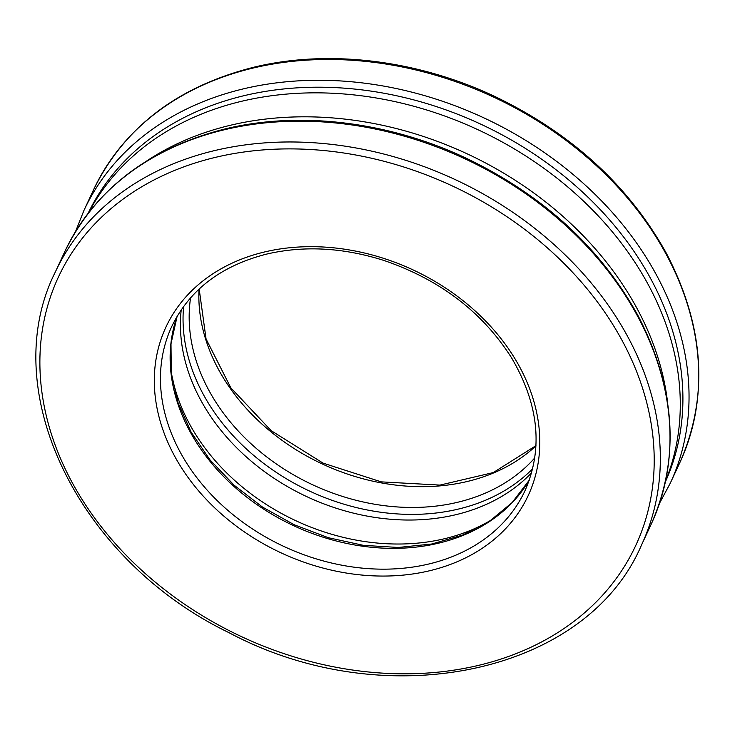 <?xml version="1.0" encoding="UTF-8"?>
<svg xmlns="http://www.w3.org/2000/svg" width="735" height="735" viewBox="0 0 735 735"><rect width="100%" height="100%" fill="white"/><g stroke="black" fill="none" stroke-linecap="round" stroke-linejoin="round"><path stroke-width="1.1" d="M146.384 161.195A318.338 248.779 24.9 0 1 230.321 125.29A318.338 248.779 24.9 0 1 667.729 403.671M88.806 212.387A318.338 248.779 24.9 0 1 241.475 101.311A318.338 248.779 24.9 0 1 575.349 193.581A318.338 248.779 24.9 0 1 665.662 480.69M531.616 472.761A199.764 156.114 24.9 0 1 307.313 496.888A199.764 156.114 24.9 0 1 181.233 309.793M491.853 519.645A199.764 156.114 24.9 0 1 296.159 520.867A199.764 156.114 24.9 0 1 171.007 370.412M75.558 231.507L83.909 210.522L93.593 189.713A323.327 252.684 24.9 0 1 253.024 68.07A323.327 252.684 24.9 0 1 596.673 165.908A323.327 252.684 24.9 0 1 679.93 462.425L670.256 483.235L659.58 503.144M83.909 210.522A323.327 252.684 24.9 0 1 243.349 88.871A323.327 252.684 24.9 0 1 586.999 186.708A323.327 252.684 24.9 0 1 670.256 483.235M535.962 445.851A194.775 152.219 24.9 0 1 322.564 464.088A194.775 152.219 24.9 0 1 199.029 289.14M534.777 457.896A194.775 152.219 24.9 0 1 312.889 484.889A194.775 152.219 24.9 0 1 190.576 297.804M532.664 468.755A199.764 156.114 24.9 0 1 309.931 491.246A199.764 156.114 24.9 0 1 183.631 306.412M88.191 213.187A318.338 248.779 24.9 0 1 244.094 95.669A318.338 248.779 24.9 0 1 581.302 190.953A318.338 248.779 24.9 0 1 665.451 481.682M55.217 272.226L64.891 251.416A323.327 252.684 24.9 0 1 224.322 129.773A323.327 252.684 24.9 0 1 567.971 227.611A323.327 252.684 24.9 0 1 651.228 524.129L641.554 544.938C586.686 674.087 385.287 716.184 228.824 632.587C78.167 559.776 -4.079 390.441 55.217 272.226A323.327 252.684 24.9 0 1 214.648 150.574A323.327 252.684 24.9 0 1 558.297 248.412A323.327 252.684 24.9 0 1 641.554 544.938M529.301 480.13A194.775 152.219 24.9 0 1 293.862 525.791A194.775 152.219 24.9 0 1 177.098 316.316M524.992 490.723A194.775 152.219 24.9 0 1 284.188 546.601A194.775 152.219 24.9 0 1 171.779 326.441C189.566 289.783 221.281 265.647 266.915 254.025C304.345 245.398 343.456 247.576 384.23 260.558C439.971 279.677 482.39 312.063 511.496 357.715C538.874 404.379 543.376 448.717 524.992 490.723M264.444 251.995A199.764 156.114 24.9 0 1 539.168 455.13A199.764 156.114 24.9 0 1 237.598 527.068A199.764 156.114 24.9 0 1 264.444 251.995M215.401 157.373A318.338 248.779 24.9 0 1 653.204 481.094A318.338 248.779 24.9 0 1 172.615 595.727A318.338 248.779 24.9 0 1 215.401 157.373M93.593 189.713C124.068 127.357 177.512 86.519 253.924 67.197C328.637 49.061 417.471 59.902 494.875 96.487C571.793 133.494 629.022 185.881 666.562 253.639C704.488 326.799 708.944 396.395 679.93 462.425M535.971 445.649L493.304 472.568L439.962 485.1L381.235 481.866L323.033 463.105L271.178 430.673L230.854 387.85L206.066 338.973L199.176 289.002M64.891 251.416C95.366 189.06 148.81 148.222 225.232 128.901C299.935 110.764 388.769 121.606 466.174 158.19C543.091 195.207 600.32 247.585 637.87 315.343C675.796 388.512 680.242 458.107 651.228 524.129M529.319 480.084L512.157 502.556L489.648 521.124L462.526 535.108L431.721 544.01L398.287 547.474L363.421 545.352L328.361 537.717L294.331 524.808L262.533 507.104L234.097 485.201L210.008 459.908L191.118 432.106L178.072 402.808L171.292 373.049L170.989 343.879L177.126 316.27"/></g></svg>
